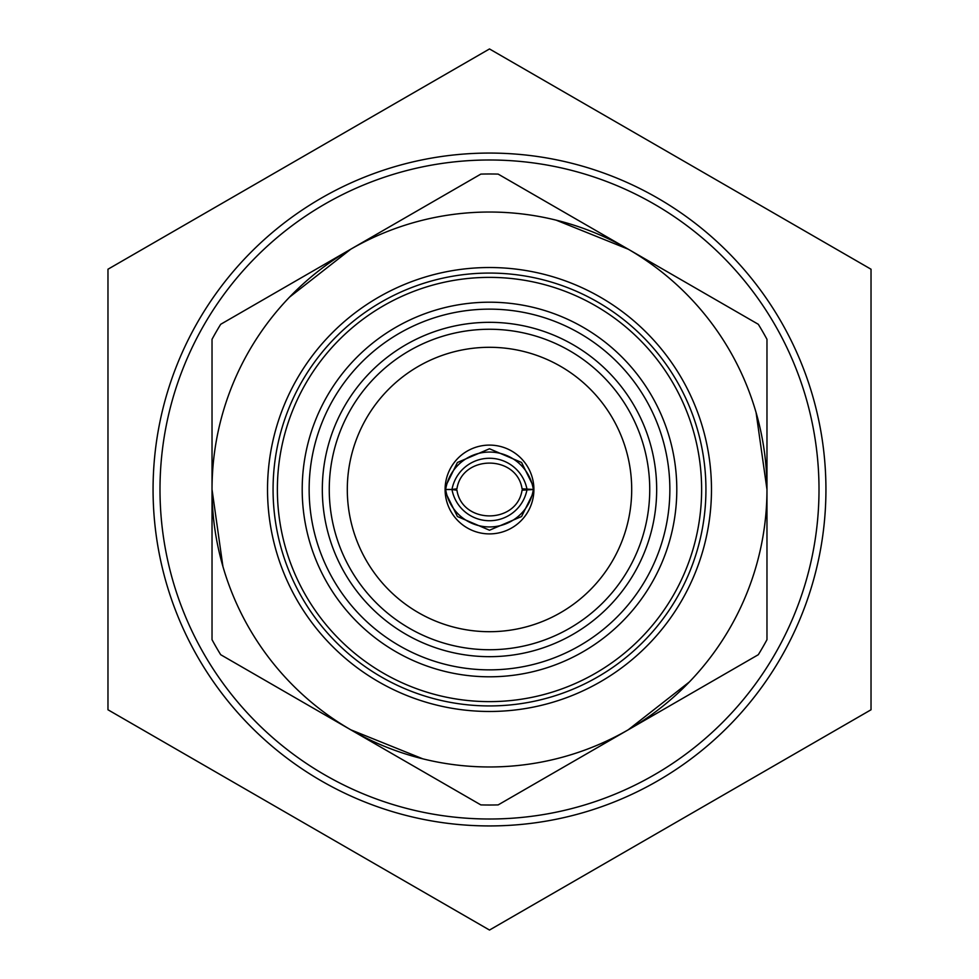 <?xml version="1.0" encoding="UTF-8"?>
<svg xmlns="http://www.w3.org/2000/svg" width="979" height="979" viewBox="0 0 979 979"><rect width="100%" height="100%" fill="white"/><g stroke="black" fill="none" stroke-linecap="round" stroke-linejoin="round"><path stroke-width="1.47" d="M159.993 489.5A329.507 329.507 0 0 1 489.5 159.993A329.507 329.507 0 0 1 819.007 489.5A329.507 329.507 0 0 1 489.5 819.007A329.507 329.507 0 0 1 159.993 489.5M289.527 297.139L350.763 249.204A277.473 277.473 0 0 1 628.237 249.204L498.164 174.103A315.519 315.519 0 0 0 480.836 174.103L220.691 324.294A315.519 315.519 0 0 0 212.027 339.309L212.027 489.5A277.473 277.473 0 0 1 350.763 249.204M556.109 220.14L628.237 249.204A277.473 277.473 0 0 1 628.237 729.796A277.473 277.473 0 0 1 212.027 489.5L212.027 639.691A315.519 315.519 0 0 0 220.691 654.706L480.836 804.897A315.519 315.519 0 0 0 498.164 804.897L758.309 654.706A315.519 315.519 0 0 0 766.973 639.691L766.973 339.309A315.519 315.519 0 0 0 758.309 324.294L628.237 249.204M756.082 412.502L766.973 489.5M689.473 681.861L628.237 729.796M422.891 758.86L350.763 729.796M222.918 566.498L212.027 489.5M705.932 489.5A216.432 216.432 0 0 0 489.5 273.068A216.432 216.432 0 0 0 273.068 489.5A216.432 216.432 0 0 0 489.5 705.932A216.432 216.432 0 0 0 705.932 489.5M701.625 489.5A212.125 212.125 0 0 0 489.5 277.375A212.125 212.125 0 0 0 277.375 489.5A212.125 212.125 0 0 0 489.5 701.625A212.125 212.125 0 0 0 701.625 489.5M676.795 489.5A187.295 187.295 0 0 0 489.5 302.205A187.295 187.295 0 0 0 302.205 489.5A187.295 187.295 0 0 0 489.5 676.795A187.295 187.295 0 0 0 676.795 489.5A187.295 187.295 0 0 0 489.5 302.205A187.295 187.295 0 0 0 302.205 489.5M649.738 489.5A160.238 160.238 0 0 0 489.5 329.262A160.238 160.238 0 0 0 329.262 489.5A160.238 160.238 0 0 0 489.5 649.738A160.238 160.238 0 0 0 649.738 489.5A160.238 160.238 0 0 1 489.5 649.738A160.238 160.238 0 0 1 329.262 489.5M347.3 489.5A142.2 142.2 0 0 0 489.5 631.7A142.2 142.2 0 0 0 631.7 489.5A142.2 142.2 0 0 0 489.5 347.3A142.2 142.2 0 0 0 347.3 489.5M445.102 489.5A44.398 44.398 0 0 0 489.5 533.898A44.398 44.398 0 0 0 533.898 489.5A44.398 44.398 0 0 0 489.5 445.102A44.398 44.398 0 0 0 445.102 489.5M267.524 489.5A221.976 221.976 0 0 0 489.5 711.476A221.976 221.976 0 0 0 711.476 489.5A221.976 221.976 0 0 0 489.5 267.524A221.976 221.976 0 0 0 267.524 489.5M153.067 489.5A336.433 336.433 0 0 0 489.5 825.933A336.433 336.433 0 0 0 825.933 489.5A336.433 336.433 0 0 0 489.5 153.067A336.433 336.433 0 0 0 153.067 489.5M489.5 48.95L871.029 269.225L871.029 709.775L489.5 930.05L107.971 709.775L107.971 269.225L489.5 48.95M527.02 489.537A38.157 38.132 180 0 1 451.98 489.537L445.653 489.537A44.398 44.373 -0 0 0 533.347 489.537L522.064 490.198C516.851 524.463 462.149 524.463 456.936 490.198L451.98 489.537M527.02 489.463A38.157 38.132 180 0 0 451.98 489.463L445.653 489.463A44.398 44.373 0 0 1 533.347 489.463L522.064 488.802C516.851 454.537 462.149 454.537 456.936 488.802L451.98 489.463M533.347 489.537L533.347 492.743L521.574 516.52L489.5 530.226L457.426 516.52L445.653 492.743L445.653 489.537M445.653 489.463L445.653 486.257L457.426 462.48L489.5 448.774L521.574 462.48L533.347 486.257L533.347 489.463M669.856 489.5A180.356 180.356 0 0 0 489.5 309.144A180.356 180.356 0 0 0 309.144 489.5A180.356 180.356 0 0 0 489.5 669.856A180.356 180.356 0 0 0 669.856 489.5M656.676 489.5A167.176 167.176 0 0 0 489.5 322.324A167.176 167.176 0 0 0 322.324 489.5A167.176 167.176 0 0 0 489.5 656.676A167.176 167.176 0 0 0 656.676 489.5"/></g></svg>
